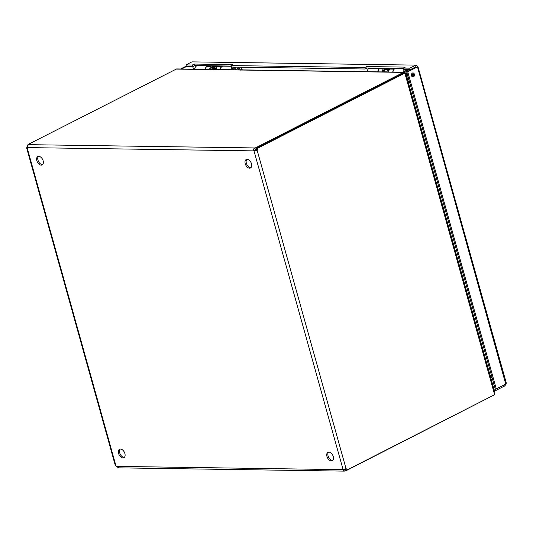<?xml version="1.0" encoding="UTF-8"?>
<svg xmlns="http://www.w3.org/2000/svg" width="533" height="533" viewBox="0 0 533 533"><rect width="100%" height="100%" fill="white"/><g stroke="black" fill="none" stroke-linecap="round" stroke-linejoin="round"><path stroke-width="0.8" d="M192.32 61.875L416.06 65.126L192.32 61.875M415.507 65.273L409.83 68.164L410.25 69.663L415.92 66.765L415.507 65.273C416.406 64.906 417.039 65.339 417.399 66.585L505.737 384.086L506.35 383.22L417.945 66.605M505.884 383.973L504.991 385.785L504.671 384.626M415.92 66.765L416.28 67.151L415.92 66.765M409.83 68.164L403.408 68.071L405.3 67.111L366.691 66.545L364.799 67.511L230.982 65.572L232.874 64.606L194.265 64.047L192.373 65.013L185.95 64.919L191.62 62.028M505.737 384.086L496.283 388.903L407.752 71.828L406.686 71.815L416.16 66.991M414.368 74.22A2.032 1.519 90.8 0 0 412.975 72.914A2.032 1.519 90.8 0 0 411.429 74.926A2.032 1.519 90.8 0 0 412.915 76.979A2.032 1.519 90.8 0 0 414.368 74.22M407.752 71.828L417.206 67.011M494.338 390.589L495.537 390.609L504.991 385.785M186.27 66.072L181.427 68.55L181.553 69.004M192.373 65.013L192.793 66.505L186.37 66.412L185.95 64.919M194.265 64.047L194.678 65.539L192.793 66.505M231.122 66.072L194.678 65.539M230.982 65.572L231.402 67.065L365.218 69.01L364.799 67.511M366.691 66.545L367.11 68.044L365.218 69.01M403.548 68.57L367.11 68.044M403.408 68.071L403.827 69.57L410.25 69.663M496.283 388.903L495.217 388.89L406.686 71.815M412.382 76.845A2.032 1.519 90.8 0 0 413.302 74.207A2.032 1.519 90.8 0 0 412.442 73.041M495.543 388.897L495.124 389.11L495.537 390.609M495.124 389.11L493.918 389.097M181.427 68.55L182.486 68.564L186.697 66.418M182.612 69.023L182.486 68.564M122.97 457.907A4.73 2.925 -117 0 0 123.883 457.7A4.73 2.925 -117 0 0 124.342 452.164A4.73 2.925 -117 0 0 119.585 449.279A4.73 2.925 -117 0 0 118.826 454.143A4.73 2.925 -117 0 0 122.97 457.907M41.234 165.157A4.73 2.925 -117 0 0 42.147 164.957A4.73 2.925 -117 0 0 42.6 159.414A4.73 2.925 -117 0 0 37.85 156.529A4.73 2.925 -117 0 0 37.09 161.392A4.73 2.925 -117 0 0 41.234 165.157M331.333 460.932A4.73 2.925 -117 0 0 332.246 460.725A4.73 2.925 -117 0 0 332.705 455.182A4.73 2.925 -117 0 0 327.948 452.304A4.73 2.925 -117 0 0 327.189 457.161A4.73 2.925 -117 0 0 331.333 460.932M249.597 168.181A4.73 2.925 -117 0 0 250.51 167.975A4.73 2.925 -117 0 0 250.97 162.438A4.73 2.925 -117 0 0 246.213 159.554A4.73 2.925 -117 0 0 245.453 164.411A4.73 2.925 -117 0 0 249.597 168.181M345.591 469.253L345.917 470.792A1.512 0.366 -15.6 0 0 345.011 470.972L344.225 471.125L342.826 469.66A1.512 0.933 63 0 1 342.932 469.42L346.037 468.634L257.166 150.333L254.061 151.125A1.512 0.933 63 0 1 253.821 150.879C253.275 149.54 253.608 148.56 254.821 147.941A1.512 0.366 164.4 0 1 255.727 147.761L256.246 149.2M28.182 144.736L28.109 144.456A1.512 0.366 164.4 0 1 28.282 144.57A1.512 0.366 164.4 0 1 28.269 144.656L27.27 147.594A1.512 0.933 63 0 1 27.163 147.834L26.65 147.927L115.355 465.635L116.034 466.135A1.512 0.933 63 0 1 116.274 466.375L118.459 467.688M120.198 449.092A4.73 2.925 -117 0 0 120.145 454.036A4.73 2.925 -117 0 0 124.089 457.334A4.73 2.925 -117 0 0 124.396 457.321M38.463 156.342A4.73 2.925 -117 0 0 38.409 161.286A4.73 2.925 -117 0 0 42.354 164.59A4.73 2.925 -117 0 0 42.653 164.57M328.561 452.117A4.73 2.925 -117 0 0 328.515 457.061A4.73 2.925 -117 0 0 332.452 460.359A4.73 2.925 -117 0 0 332.759 460.339M246.826 159.367A4.73 2.925 -117 0 0 246.772 164.311A4.73 2.925 -117 0 0 250.717 167.609A4.73 2.925 -117 0 0 251.023 167.595M27.27 147.594L253.821 150.879L254.941 150.306A1.512 0.933 -117 0 0 255.18 150.553L254.061 151.125L343.032 469.36M116.034 466.135L27.163 147.834C26.463 148.174 26.49 147.894 27.243 146.995L27.296 147.001M343.972 469.013A1.512 0.933 -117 0 0 343.945 469.093L342.826 469.66L116.274 466.375M342.932 469.42L343.279 469.247M405.373 73.914L404.847 73.148L403.787 73.134L255.987 148.527L257.053 148.54A1.512 1.133 90.8 0 1 257.166 150.333L255.18 150.553M257.053 148.54L404.847 73.148M405.12 74.114L494.624 394.686L346.823 470.079A1.512 1.133 90.8 0 0 346.037 468.634M254.941 150.306L255.24 149.433L254.821 147.941L28.269 144.656M403.708 73.168L403.414 72.381L404.014 72.235L176.596 68.93L28.109 144.456M403.488 72.381L255.727 147.761M28.169 144.676L27.13 145.209A1.512 1.133 -89.2 0 1 27.41 146.275M345.011 470.972L344.598 469.48L343.945 469.093L344.598 469.48A1.512 0.366 164.4 0 1 345.504 469.3M345.917 470.792L493.618 395.2M494.351 393.714L494.97 392.854L405.86 73.714L405.153 73.687C404.987 72.461 404.407 72.028 403.414 72.381L175.943 69.083M256.1 150.319A1.512 1.133 90.8 0 0 255.987 148.527M346.823 470.079L345.764 470.066A1.512 1.133 90.8 0 0 345.171 468.727M27.13 145.209L27.816 145.216M494.471 393.654L494.451 394.074M494.151 394.926L493.698 395.366M256.146 149.253A1.512 0.366 -15.6 0 0 255.24 149.433M491.566 375.812L490.06 375.265M408.365 82.682L409.391 81.496M408.811 79.41L407.785 80.596M407.812 78.391L408.525 78.404M490.78 377.857L492.146 377.877M492.019 377.444L490.513 376.898M409.311 81.216L408.291 82.408M408.185 82.042L409.211 80.856M384.813 71.955A1.945 1.452 -89.2 0 1 384.919 71.089M385.945 71.968A1.352 1.006 -89.2 0 1 386.099 71.109M407.285 73.94L405.08 73.241M404.767 72.601L408.151 69.63M413.135 73.781L411.563 75.813L413.375 75.293M412.489 68.857L412.122 68.71M408.031 76.612L407.885 77.985A2.159 1.612 -89.2 0 1 407.585 78.977L407.419 79.284M406.559 74.054L406.872 75.18A3.298 2.465 -89.2 0 1 406.326 75.366M403.554 72.228A3.298 2.465 -89.2 0 1 404.447 69.576M406.452 70.163A2.019 1.512 90.8 0 0 406.046 70.076A2.019 1.512 90.8 0 0 404.52 72.381M405.973 74.12A2.019 1.512 90.8 0 0 405.986 74.12A2.019 1.512 90.8 0 0 406.399 74.054M406.959 77.645L407.325 74.107M367.337 71.702A3.298 2.465 -89.2 0 1 369.849 68.277L379.962 68.424M403.608 68.77L395.546 68.65A3.298 2.465 90.8 0 0 393.034 72.075M377.857 71.855A3.298 2.465 -89.2 0 1 379.882 68.49M212.374 69.45A1.945 1.452 -89.2 0 1 212.48 68.59M213.506 69.47A1.352 1.006 -89.2 0 1 213.66 68.604M232.415 69.743L235.706 67.131M239.11 69.843A1.686 1.039 -117 0 0 237.645 68.524A1.686 1.039 -117 0 0 237.318 68.597A1.686 1.039 -117 0 0 236.899 69.81M238.298 67.165L240.35 69.79M242.268 69.883L241.156 67.205M238.877 69.836A1.686 1.039 63 0 1 238.577 69.01M231.115 69.723A3.298 2.465 -89.2 0 1 232.008 67.078M234.014 67.658A2.019 1.512 90.8 0 0 233.607 67.578A2.019 1.512 90.8 0 0 232.068 69.736M194.898 69.197A3.298 2.465 -89.2 0 1 197.41 65.779L207.45 65.925M231.182 66.265L223.1 66.152A3.298 2.465 90.8 0 0 220.595 69.57M205.418 69.35A3.298 2.465 -89.2 0 1 207.324 66.019M214.532 65.832L214.746 66.592M217.324 66.632A6.383 4.77 90.8 0 0 217.197 66.632A6.383 4.77 90.8 0 0 215.678 66.938L214.592 67.411L214.872 68.624L215.965 68.157A5.103 3.811 -89.2 0 1 216.438 67.991L216.418 67.997M215.559 65.845L215.772 66.612M209.736 69.417A3.298 2.465 -89.2 0 1 210.955 66.458L211.794 65.792M212.907 66.378L213.387 66.385A3.298 2.465 -89.2 0 1 213.68 66.638M213.387 66.385L213.247 66.738M213.613 65.819L211.434 67.558A2.019 1.512 90.8 0 0 210.695 69.43M207.69 65.732L206.851 66.398A3.298 2.465 90.8 0 0 205.631 69.357M222.361 65.945L221.521 66.612A3.298 2.465 90.8 0 0 220.309 69.57M218.257 65.885L217.417 66.552A3.298 2.465 90.8 0 0 216.205 69.51M217.197 66.632L214.326 66.592A6.383 4.77 90.8 0 0 212.807 66.898L211.714 67.371L212.001 68.584L214.872 68.624M211.714 67.371L214.592 67.411M387.045 68.331L387.258 69.097M389.836 69.137A6.383 4.77 90.8 0 0 389.71 69.13A6.383 4.77 90.8 0 0 388.191 69.443L387.105 69.91L387.384 71.129L388.477 70.656A5.103 3.811 -89.2 0 1 388.95 70.496L388.93 70.503M388.071 68.344L388.284 69.11M382.248 71.915A3.298 2.465 -89.2 0 1 383.467 68.964L384.306 68.291M385.419 68.884L385.899 68.89A3.298 2.465 -89.2 0 1 386.192 69.137M385.899 68.89L385.759 69.243M386.125 68.317L383.947 70.056A2.019 1.512 90.8 0 0 383.207 71.928M380.202 68.231L379.363 68.904A3.298 2.465 90.8 0 0 378.144 71.855M394.873 68.444L394.034 69.117A3.298 2.465 90.8 0 0 392.821 72.068M390.769 68.384L389.929 69.057A3.298 2.465 90.8 0 0 388.717 72.008M389.71 69.13L386.838 69.09A6.383 4.77 90.8 0 0 385.319 69.403L384.226 69.87L384.513 71.082L387.384 71.129M384.226 69.87L387.105 69.91M492.279 383.234L493.645 383.254M415.84 67.145L415.194 67.138M193.586 66.099L194.452 69.19M493.891 384.133L492.525 384.113M193.459 69.177L192.713 66.505M344.012 469.473L344.598 469.48M406.526 71.235A1.945 1.452 -89.2 0 1 407.492 70.236M407.419 70.383L407.678 71.309M234.087 68.737A1.945 1.452 -89.2 0 1 235.046 67.731M234.98 67.878L235.513 69.79M242.122 69.29L240.456 70.136M210.955 66.458L206.851 66.398M221.521 66.612L217.417 66.552M215.678 66.938L212.807 66.898M383.467 68.964L379.363 68.904M394.034 69.117L389.929 69.057M388.191 69.443L385.319 69.403M117.993 467.841L344.225 471.125M405.56 73.827L405.227 73.987M407.525 70.176L405.633 70.149M407.319 74.067L405.953 74.047M407.585 70.083L407.998 69.63M235.086 67.678L233.194 67.651M235.146 67.584L235.559 67.125"/></g></svg>
